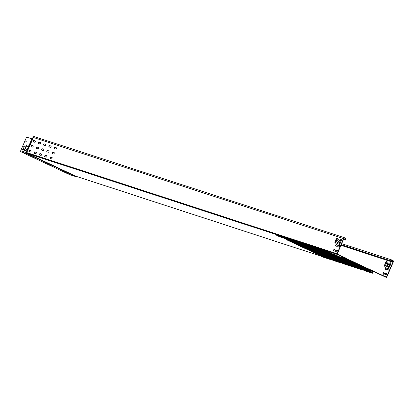 <?xml version="1.0" encoding="UTF-8"?>
<svg xmlns="http://www.w3.org/2000/svg" width="414" height="414" viewBox="0 0 414 414"><rect width="100%" height="100%" fill="white"/><g stroke="black" fill="none" stroke-linecap="round" stroke-linejoin="round"><path stroke-width="0.62" d="M26.325 149.992A0.906 0.461 -64.9 0 0 26.273 149.03A0.906 0.461 -64.9 0 0 26.242 149.019L25.596 148.807A0.637 0.326 115.1 0 1 25.58 148.802A0.637 0.326 115.1 0 1 25.539 148.119L26.211 146.561A0.637 0.326 115.1 0 1 26.775 146.075L27.552 146.328A0.637 0.326 -64.9 0 0 28.116 145.847A0.637 0.326 -64.9 0 0 28.074 145.164A0.637 0.326 -64.9 0 0 28.043 145.154L26.822 144.843A0.533 0.269 -64.9 0 0 26.361 145.252L24.421 149.759A0.533 0.269 -64.9 0 0 24.452 150.323A0.533 0.269 -64.9 0 0 24.467 150.329L25.528 150.675A0.906 0.461 -64.9 0 0 26.325 149.992M56.232 147.72A0.745 0.378 115.1 0 1 56.252 147.731A0.745 0.378 115.1 0 1 56.299 148.522A0.745 0.378 115.1 0 1 55.642 149.087L54.296 148.647A0.745 0.378 115.1 0 1 54.275 148.636A0.745 0.378 115.1 0 1 54.239 147.824A0.745 0.378 115.1 0 1 54.886 147.28L56.273 147.741M50.963 146.002A0.745 0.378 115.1 0 1 50.989 146.013A0.745 0.378 115.1 0 1 51.036 146.804A0.745 0.378 115.1 0 1 50.379 147.368L49.033 146.934A0.745 0.378 115.1 0 1 49.007 146.923A0.745 0.378 115.1 0 1 48.971 146.111A0.745 0.378 115.1 0 1 49.618 145.568L51.01 146.023M45.7 144.289A0.745 0.378 115.1 0 1 45.721 144.295A0.745 0.378 115.1 0 1 45.768 145.091A0.745 0.378 115.1 0 1 45.11 145.656L43.765 145.216A0.745 0.378 115.1 0 1 43.744 145.205A0.745 0.378 115.1 0 1 43.708 144.393A0.745 0.378 115.1 0 1 44.355 143.849L45.742 144.31M40.437 142.571A0.745 0.378 115.1 0 1 40.458 142.582A0.745 0.378 115.1 0 1 40.505 143.373A0.745 0.378 115.1 0 1 39.847 143.937L38.502 143.498A0.745 0.378 115.1 0 1 38.476 143.487A0.745 0.378 115.1 0 1 38.44 142.675A0.745 0.378 115.1 0 1 39.087 142.131L40.479 142.592M35.169 140.853A0.745 0.378 115.1 0 1 35.19 140.863A0.745 0.378 115.1 0 1 35.237 141.655A0.745 0.378 115.1 0 1 34.579 142.219L33.234 141.779A0.745 0.378 115.1 0 1 33.213 141.774A0.745 0.378 115.1 0 1 33.177 140.962A0.745 0.378 115.1 0 1 33.824 140.418L35.211 140.874M54.13 152.6A0.745 0.378 115.1 0 1 54.151 152.606A0.745 0.378 115.1 0 1 54.198 153.403A0.745 0.378 115.1 0 1 53.541 153.967L52.195 153.527A0.745 0.378 115.1 0 1 52.174 153.516A0.745 0.378 115.1 0 1 52.138 152.704A0.745 0.378 115.1 0 1 52.785 152.161L54.172 152.621M48.862 150.882A0.745 0.378 115.1 0 1 48.888 150.893A0.745 0.378 115.1 0 1 48.935 151.684A0.745 0.378 115.1 0 1 48.278 152.248L46.932 151.809A0.745 0.378 115.1 0 1 46.906 151.798A0.745 0.378 115.1 0 1 46.87 150.986A0.745 0.378 115.1 0 1 47.517 150.442L48.909 150.903M43.599 149.164A0.745 0.378 115.1 0 1 43.62 149.175A0.745 0.378 115.1 0 1 43.667 149.966A0.745 0.378 115.1 0 1 43.009 150.53L41.664 150.091A0.745 0.378 115.1 0 1 41.643 150.085A0.745 0.378 115.1 0 1 41.607 149.273A0.745 0.378 115.1 0 1 42.254 148.729L43.641 149.185M38.336 147.451A0.745 0.378 115.1 0 1 38.357 147.456A0.745 0.378 115.1 0 1 38.404 148.248A0.745 0.378 115.1 0 1 37.746 148.817L36.401 148.378A0.745 0.378 115.1 0 1 36.375 148.367A0.745 0.378 115.1 0 1 36.339 147.555A0.745 0.378 115.1 0 1 36.986 147.011L38.378 147.472M33.068 145.733A0.745 0.378 115.1 0 1 33.089 145.744A0.745 0.378 115.1 0 1 33.136 146.535A0.745 0.378 115.1 0 1 32.478 147.099L31.133 146.659A0.745 0.378 115.1 0 1 31.112 146.649A0.745 0.378 115.1 0 1 31.076 145.837A0.745 0.378 115.1 0 1 31.723 145.293L33.11 145.754M52.029 157.475A0.745 0.378 115.1 0 1 52.05 157.486A0.745 0.378 115.1 0 1 52.097 158.277A0.745 0.378 115.1 0 1 51.44 158.841L50.094 158.402A0.745 0.378 115.1 0 1 50.073 158.396A0.745 0.378 115.1 0 1 50.037 157.579A0.745 0.378 115.1 0 1 50.684 157.041L52.071 157.496M46.761 155.762A0.745 0.378 115.1 0 1 46.787 155.767A0.745 0.378 115.1 0 1 46.834 156.559A0.745 0.378 115.1 0 1 46.177 157.129L44.831 156.689A0.745 0.378 115.1 0 1 44.805 156.678A0.745 0.378 115.1 0 1 44.769 155.866A0.745 0.378 115.1 0 1 45.416 155.322L46.808 155.783M41.498 154.044A0.745 0.378 115.1 0 1 41.519 154.055A0.745 0.378 115.1 0 1 41.566 154.846A0.745 0.378 115.1 0 1 40.908 155.41L39.563 154.971A0.745 0.378 115.1 0 1 39.542 154.96A0.745 0.378 115.1 0 1 39.506 154.148A0.745 0.378 115.1 0 1 40.153 153.604L41.54 154.065M36.235 152.326A0.745 0.378 115.1 0 1 36.256 152.336A0.745 0.378 115.1 0 1 36.303 153.128A0.745 0.378 115.1 0 1 35.645 153.692L34.3 153.252A0.745 0.378 115.1 0 1 34.274 153.247A0.745 0.378 115.1 0 1 34.238 152.43A0.745 0.378 115.1 0 1 34.885 151.886L36.277 152.347M30.967 150.613A0.745 0.378 115.1 0 1 30.988 150.618A0.745 0.378 115.1 0 1 31.034 151.41A0.745 0.378 115.1 0 1 30.377 151.979L29.032 151.54A0.745 0.378 115.1 0 1 29.011 151.529A0.745 0.378 115.1 0 1 28.975 150.717A0.745 0.378 115.1 0 1 29.622 150.173L31.014 150.634M388.793 268.789A0.745 0.378 115.1 0 1 388.813 268.8A0.745 0.378 115.1 0 1 388.86 269.592A0.745 0.378 115.1 0 1 388.203 270.156L387.375 269.887A0.745 0.378 115.1 0 1 387.354 269.876A0.745 0.378 115.1 0 1 387.318 269.064A0.745 0.378 115.1 0 1 387.965 268.52L388.834 268.81M386.692 273.67A0.745 0.378 115.1 0 1 386.712 273.68A0.745 0.378 115.1 0 1 386.759 274.472A0.745 0.378 115.1 0 1 386.102 275.036L385.274 274.767A0.745 0.378 115.1 0 1 385.253 274.756A0.745 0.378 115.1 0 1 385.217 273.944A0.745 0.378 115.1 0 1 385.864 273.4L386.733 273.69M384.534 272.966A0.745 0.378 115.1 0 1 384.554 272.976A0.745 0.378 115.1 0 1 384.601 273.768A0.745 0.378 115.1 0 1 383.944 274.332L383.116 274.063A0.745 0.378 115.1 0 1 383.09 274.052A0.745 0.378 115.1 0 1 383.053 273.24A0.745 0.378 115.1 0 1 383.7 272.697L384.575 272.986M339.376 246.366A0.745 0.378 -64.9 0 0 339.335 245.574A0.745 0.378 -64.9 0 0 339.309 245.564L338.481 245.295A0.745 0.378 -64.9 0 0 337.834 245.838A0.745 0.378 -64.9 0 0 337.871 246.651A0.745 0.378 -64.9 0 0 337.891 246.661L338.724 246.93A0.745 0.378 -64.9 0 0 339.376 246.366M337.275 251.241A0.745 0.378 -64.9 0 0 337.234 250.449A0.745 0.378 -64.9 0 0 337.208 250.439L336.38 250.17A0.745 0.378 -64.9 0 0 335.733 250.713A0.745 0.378 -64.9 0 0 335.77 251.526L336.623 251.805A0.745 0.378 -64.9 0 0 337.275 251.241M335.117 250.537A0.745 0.378 -64.9 0 0 335.071 249.745A0.745 0.378 -64.9 0 0 335.05 249.735L334.222 249.466A0.745 0.378 -64.9 0 0 333.575 250.009A0.745 0.378 -64.9 0 0 333.612 250.822A0.745 0.378 -64.9 0 0 333.632 250.832L334.46 251.101A0.745 0.378 -64.9 0 0 335.117 250.537M343.485 239.499L345.059 240.011L345.312 239.427A0.957 0.823 -71.9 0 0 343.817 238.723L337.224 254.041L346.922 258.595L346.792 258.885L337.26 254.413A0.533 0.455 -71.9 0 1 337.058 253.73L343.568 238.609A1.278 1.097 -71.9 0 1 345.561 239.54L345.307 240.125L343.47 239.53M360.196 265.374L360.19 265.012L346.849 258.75M340.981 245.316L391.308 261.72L391.561 261.136A0.957 0.823 -71.9 0 1 393.052 261.834L386.453 277.152L360.371 265.12M354.922 263.677L340.541 256.897L343.175 257.756L372.352 271.449L369.718 270.59L354.922 263.677L354.927 263.294L342.668 257.544M370.354 270.513L355.59 263.609L355.103 263.402L354.984 263.692M340.991 245.285L391.059 261.607L391.313 261.017A1.278 1.097 -71.9 0 1 393.3 261.953L386.79 277.075A0.533 0.455 -71.9 0 1 386.164 277.37L346.792 258.885M32.623 138.193L32.985 137.36L343.568 238.609M337.601 238.386L336.877 238.148L335.826 239.758L334.807 242.816L335.542 243.168L337.607 238.386M338.75 244.213L339.475 244.451L340.525 242.842L341.54 239.67L340.717 239.515L338.75 244.213M336.882 243.437L337.7 243.592L338.285 242.112L337.462 241.957L336.882 243.437M339.563 240.084L338.114 239.608L337.519 240.974L338.973 241.45L339.563 240.084M337.462 244.959L336.013 244.488L335.418 245.854L336.872 246.325L337.462 244.959M36.328 152.393L35.133 152.005A0.745 0.378 -64.9 0 0 34.528 152.466A0.745 0.378 -64.9 0 0 34.45 153.304M31.06 150.68L29.87 150.287A0.745 0.378 -64.9 0 0 29.259 150.753A0.745 0.378 -64.9 0 0 29.187 151.586M337.622 238.428L337.027 238.345L335.475 241.321M335.656 241.403L335.407 241.29L335.666 241.517L335.04 243.002M341.56 239.711L340.965 239.628L338.978 244.286M338.305 242.154L337.71 242.071L337.11 243.51M339.589 240.125L338.362 239.727L337.746 241.046M339.408 245.631L338.73 245.409A0.745 0.378 -64.9 0 0 338.124 245.875A0.745 0.378 -64.9 0 0 338.047 246.708M337.488 245.005L336.261 244.607L335.645 245.926M337.306 250.506L336.629 250.289A0.745 0.378 -64.9 0 0 336.023 250.749A0.745 0.378 -64.9 0 0 335.945 251.588M335.143 249.802L334.471 249.585A0.745 0.378 -64.9 0 0 333.86 250.046A0.745 0.378 -64.9 0 0 333.787 250.884M41.591 154.112L40.401 153.723A0.745 0.378 -64.9 0 0 39.791 154.184A0.745 0.378 -64.9 0 0 39.718 155.022M46.86 155.83L45.664 155.436A0.745 0.378 -64.9 0 0 45.059 155.902A0.745 0.378 -64.9 0 0 44.981 156.735M52.123 157.543L50.932 157.154A0.745 0.378 -64.9 0 0 50.322 157.615A0.745 0.378 -64.9 0 0 50.249 158.453M33.161 145.8L31.971 145.412A0.745 0.378 -64.9 0 0 31.36 145.873A0.745 0.378 -64.9 0 0 31.288 146.711M38.43 147.519L37.234 147.125A0.745 0.378 -64.9 0 0 36.629 147.591A0.745 0.378 -64.9 0 0 36.551 148.424M43.693 149.231L42.502 148.843A0.745 0.378 -64.9 0 0 41.892 149.309A0.745 0.378 -64.9 0 0 41.819 150.142M48.961 150.95L47.765 150.561A0.745 0.378 -64.9 0 0 47.16 151.022A0.745 0.378 -64.9 0 0 47.082 151.86M54.224 152.668L53.033 152.274A0.745 0.378 -64.9 0 0 52.423 152.74A0.745 0.378 -64.9 0 0 52.35 153.578M35.262 140.92L34.072 140.532A0.745 0.378 -64.9 0 0 33.462 140.998A0.745 0.378 -64.9 0 0 33.389 141.831M40.531 142.639L39.335 142.25A0.745 0.378 -64.9 0 0 38.73 142.711A0.745 0.378 -64.9 0 0 38.652 143.549M45.794 144.357L44.603 143.963A0.745 0.378 -64.9 0 0 43.993 144.429A0.745 0.378 -64.9 0 0 43.92 145.267M51.062 146.07L49.866 145.681A0.745 0.378 -64.9 0 0 49.261 146.147A0.745 0.378 -64.9 0 0 49.183 146.98M56.325 147.788L55.134 147.4A0.745 0.378 -64.9 0 0 54.524 147.86A0.745 0.378 -64.9 0 0 54.451 148.698M384.627 273.033L383.949 272.81A0.745 0.378 -64.9 0 0 383.343 273.276A0.745 0.378 -64.9 0 0 383.266 274.109M386.785 273.737L386.112 273.514A0.745 0.378 -64.9 0 0 385.501 273.98A0.745 0.378 -64.9 0 0 385.429 274.813M386.966 268.231L385.739 267.832L385.129 269.157M388.886 268.857L388.213 268.639A0.745 0.378 -64.9 0 0 387.602 269.1A0.745 0.378 -64.9 0 0 387.53 269.938M389.067 263.356L387.84 262.957L387.23 264.277M387.789 265.384L387.193 265.302L386.588 266.74M391.044 262.942L390.449 262.859L388.456 267.516M387.106 261.658L386.51 261.576L384.958 264.546M385.139 264.634L384.72 264.349L386.262 261.457L387.09 261.731L385.118 266.316L384.296 266.161L384.891 264.515L385.144 264.748L384.523 266.233M388.958 267.677L388.223 267.325L390.2 262.74L391.018 262.895L390.593 264.706L388.958 267.677M387.09 266.901L386.355 266.549L387.038 265.105L387.773 265.457L387.09 266.901M387.592 262.838L389.046 263.309L388.549 264.598L387.002 264.204L387.499 262.921L387.84 262.957M385.491 267.718L386.95 268.303L386.355 269.555L384.906 269.084L385.398 267.796L385.739 267.832M376.756 272.598L376.631 272.893M344.96 237.859L34.372 136.615A1.278 1.097 108.1 0 0 32.985 137.36M337.26 254.413L26.874 153.273L26.708 152.714L32.701 139.161A0.916 0.466 115.1 0 0 32.634 138.178L32.085 138.7A0.404 0.347 108.1 0 0 31.961 138.866L26.563 137.106L20.7 150.717A0.849 0.73 -71.9 0 0 21.026 151.809L70.178 174.879A0.849 0.73 -71.9 0 0 70.323 174.931M24.059 147.953L23.567 147.901L22.63 150.122M28.152 145.236L27.07 144.962A0.533 0.269 -64.9 0 0 26.61 145.366L24.669 149.873A0.533 0.269 -64.9 0 0 24.638 150.386M26.351 149.087L25.844 148.926A0.637 0.326 115.1 0 1 25.828 148.916A0.637 0.326 115.1 0 1 25.808 148.905M25.021 146.132L24.312 145.899L23.955 146.634M27.122 141.252L26.413 141.019L26.056 141.759M32.701 139.161L32.085 138.7M76.445 176.374L75.933 176.618L76.005 176.261L320.053 255.816L76.052 176.281A0.533 0.455 -71.9 0 1 76.005 176.261L27.107 153.304A0.533 0.455 -71.9 0 1 26.9 152.621L337.058 253.73M70.251 174.91L75.933 176.618L26.072 153.221A0.424 0.357 -177.9 0 0 26.387 153.356L26.222 152.797L26.708 152.714L32.566 139.109A0.735 0.373 -64.9 0 0 32.52 138.328M76.217 176.333A0.533 0.445 -163.6 0 1 76.016 176.343L26.874 153.273L26.387 153.356L75.643 176.581M26.072 153.221L26.02 152.45L31.878 138.84M26.01 152.994L26.02 152.45L20.7 150.717M76.016 176.664L70.178 174.879M22.397 149.935L23.122 150.168L24.038 147.912L23.319 147.788L22.397 149.935L22.646 150.049M24.659 146.867L25 146.085L24.064 145.78L23.727 146.561L24.659 146.867M26.76 141.986L27.101 141.21L26.165 140.905L25.828 141.681L26.76 141.986M371.731 272.909L363.011 269.912L371.746 272.873M328.302 252.524L319.577 249.523L328.318 252.483M361.199 269.478L352.48 266.481L361.215 269.442M350.668 266.047L341.948 263.045L350.684 266.005M340.137 262.611L331.417 259.614L340.153 262.574M329.606 259.18L320.886 256.183L329.622 259.143M317.771 249.088L309.046 246.092L317.786 249.052M307.24 245.657L298.515 242.661L307.255 245.621M296.709 242.226L287.984 239.225L296.724 242.185M286.177 238.79L277.452 235.794L286.193 238.754M365.081 269.793L369.454 271.372L365.081 269.793M352.702 263.558L366.959 270.249L364.16 269.338L334.802 255.541L337.783 256.551L352.702 263.558M364.962 269.312L362.804 268.298M349.375 262.398L349.551 262.14L349.426 262.435M332.592 254.538L336.965 256.121L332.592 254.538M354.55 266.357L358.922 267.941L354.55 266.357M342.171 260.121L356.428 266.818L353.628 265.902L324.271 252.105L327.251 253.12L342.171 260.121M354.431 265.881L339.019 258.714M338.843 258.967L338.838 258.61L326.574 252.85L352.273 264.867M322.061 251.107L326.434 252.685L322.061 251.107M344.024 262.926L348.391 264.505L344.024 262.926M331.64 256.69L345.897 263.382L343.097 262.471L313.74 248.674L316.72 249.689L331.64 256.69M343.899 262.445L341.741 261.431M328.312 255.536L328.488 255.278L328.364 255.567M311.53 247.675L315.903 249.254L311.53 247.675M333.493 259.495L337.86 261.074L333.493 259.495M321.109 253.259L335.366 259.951L332.566 259.04L303.208 245.243L306.189 246.252L321.109 253.259M333.368 259.014L331.21 258M317.781 252.1L317.957 251.841L317.833 252.136M300.999 244.239L305.372 245.823L300.999 244.239M322.961 256.059L327.329 257.643L322.961 256.059M310.578 249.823L324.835 256.52L322.04 255.604L292.677 241.807L295.658 242.821L310.578 249.823M322.837 255.583L307.426 248.416M307.25 248.669L307.245 248.307L294.985 242.552L320.679 254.569M290.468 240.808L294.84 242.387L290.468 240.808M347.434 261.839L361.691 268.531L358.897 267.62L329.539 253.823L332.514 254.838L347.434 261.839M359.699 267.594L358.622 267.092M344.112 260.685L344.288 260.427L344.158 260.716M336.903 258.408L351.16 265.1L348.365 264.189L319.008 250.392L321.988 251.401L336.903 258.408M349.168 264.163L348.091 263.656M333.58 257.249L333.756 256.99L333.627 257.285M326.377 254.972L340.629 261.669L337.834 260.753L308.477 246.956L311.457 247.97L326.377 254.972M338.636 260.732L323.22 253.565M323.049 253.818L323.039 253.461L310.779 247.701L337.56 260.225M315.846 251.541L330.098 258.232L327.303 257.322L297.945 243.525L300.926 244.539L315.846 251.541M328.105 257.296L327.029 256.794M312.518 250.387L312.694 250.128L312.57 250.418M305.315 248.11L319.567 254.801L316.772 253.891L287.414 240.094L290.395 241.103L305.315 248.11M317.574 253.865L316.498 253.358M301.987 246.951L302.163 246.692L302.039 246.987M316.374 253.735L321.098 255.723L320.307 255.133A0.424 0.393 -59 0 0 320.643 255.107L321.921 255.64M321.771 255.557L321.574 255.666A0.424 0.393 121 0 1 321.233 255.692M332.214 259.195L326.925 257.182L331.63 259.154L330.838 258.569A0.424 0.393 -59 0 0 331.174 258.543L332.452 259.076M332.302 258.988L332.106 259.097A0.424 0.393 121 0 1 331.764 259.123M343.998 263.03L341.364 262A0.424 0.393 -59 0 0 341.705 261.974L342.983 262.507A0.424 0.393 -59 0 0 343.02 262.523L348.981 264.81A0.424 0.367 108.1 0 0 349.064 264.836M342.833 262.419L342.637 262.533A0.424 0.393 121 0 1 342.295 262.559M347.967 264.034L352.692 266.021L351.895 265.431A0.424 0.393 -59 0 0 352.236 265.405L353.515 265.938M353.365 265.855L353.163 265.964A0.424 0.393 121 0 1 352.826 265.99M365.06 269.897L362.426 268.867A0.424 0.393 -59 0 0 362.767 268.841L364.046 269.374M363.896 269.286L363.694 269.4A0.424 0.393 121 0 1 363.357 269.421M287.316 239.147L289.246 239.965M297.847 242.578L299.777 243.396M308.378 246.014L310.309 246.832M318.909 249.445L320.84 250.263M329.44 252.876L331.371 253.694M286.938 238.407L276.604 234.779L276.738 235.266A0.424 0.367 108.1 0 0 276.935 235.519L279.341 236.653A0.424 0.367 108.1 0 0 279.419 236.679M308 245.269L297.666 241.647L297.801 242.128A0.424 0.367 108.1 0 0 297.997 242.387L300.404 243.52A0.424 0.367 108.1 0 0 300.481 243.541M322.589 256.002L321.75 255.728M330.367 258.791L328.628 257.922M343.651 262.869L342.813 262.595M351.429 265.659L349.69 264.789M329.896 252.643L326.185 250.941L318.728 248.514L318.863 248.995A0.424 0.367 108.1 0 0 319.059 249.254L321.466 250.382A0.424 0.367 108.1 0 0 321.538 250.408M364.713 269.731L363.875 269.457M372.926 273.245L369.754 271.812A0.424 0.367 108.1 0 0 369.945 272.07L372.357 273.204A0.424 0.367 108.1 0 0 372.393 273.219L373.324 273.043L370.628 271.713L371.022 271.517L334.724 254.553L370.784 271.439M354.182 266.3L353.344 266.026M361.96 269.09L360.221 268.22M333.12 259.433L332.282 259.159M340.898 262.228L339.159 261.353M318.532 248.705L308.197 245.078L308.332 245.564A0.424 0.367 108.1 0 0 308.528 245.823L310.935 246.951A0.424 0.367 108.1 0 0 311.007 246.977M297.469 241.838L287.135 238.21L287.269 238.697A0.424 0.367 108.1 0 0 287.466 238.956L289.872 240.084A0.424 0.367 108.1 0 0 289.95 240.11M367.006 270.684A0.424 0.367 -71.9 0 1 366.933 270.663L370.044 271.672L368.626 270.922L335.009 255.231A0.424 0.367 -71.9 0 1 334.817 254.972L334.724 254.553L331.303 253.477L334.678 254.486M326.698 252.09L327.681 252.561M316.167 248.659L317.155 249.13M305.635 245.228L306.624 245.699M295.104 241.792L296.093 242.262M391.478 261.322L393.052 261.834M343.739 238.914L345.312 239.427M335.149 242.713L335.718 242.894M337.156 243.365L337.72 243.551M339.087 243.996L339.651 244.177M341.245 244.7L391.313 261.017M26.196 152.518L31.961 138.866M21.026 151.809L26.496 153.511M360.066 265.307L360.19 265.012M360.729 265.617L360.853 265.322M374.986 272.308L375.11 272.019M375.524 272.531L375.648 272.241M354.798 263.589L354.927 263.294M355.46 263.899L355.59 263.609M369.718 270.59L369.842 270.301M370.256 270.818L370.38 270.528M362.229 269.069L362.297 269.385A0.424 0.367 108.1 0 0 362.488 269.643L364.9 270.772A0.424 0.367 108.1 0 0 364.936 270.787L372.393 273.219A0.424 0.367 108.1 0 0 372.44 273.23M373.097 272.966L370.577 271.739M369.697 271.563L362.033 269.333L364.936 270.787A0.424 0.367 108.1 0 0 364.972 270.797M372.357 273.204L364.9 270.772M369.945 272.07L362.488 269.643M329.006 252.84A0.424 0.367 108.1 0 1 328.923 252.814L319.059 249.254M329.497 252.856L329.891 252.654L326.232 251.008L326.32 251.427L318.604 248.943L321.502 250.398L328.959 252.83L326.32 251.427A0.424 0.367 108.1 0 0 326.517 251.686M326.185 250.941L318.728 248.514M328.923 252.814L321.466 250.382M361.908 269.799A0.424 0.367 108.1 0 1 361.826 269.773L351.957 266.207L354.368 267.34A0.424 0.367 108.1 0 0 354.441 267.361M351.698 265.638L351.502 265.902L354.405 267.356L361.862 269.783L359.223 268.381A0.424 0.367 108.1 0 0 359.414 268.639M361.976 269.147L360.045 268.303M359.171 268.132L351.765 265.948A0.424 0.367 108.1 0 0 351.957 266.207M361.826 269.773L354.368 267.34M354.529 266.461L353.282 266.057M351.377 266.362A0.424 0.367 108.1 0 1 351.295 266.337L341.426 262.776L343.837 263.904A0.424 0.367 108.1 0 0 343.91 263.93M341.167 262.202L340.97 262.466L343.874 263.92L351.331 266.352L348.691 264.95A0.424 0.367 108.1 0 0 348.883 265.208M351.445 265.716L349.514 264.872M348.64 264.701L341.234 262.517A0.424 0.367 108.1 0 0 341.426 262.776M351.295 266.337L343.837 263.904M340.846 262.931A0.424 0.367 108.1 0 1 340.763 262.906L338.352 261.772L330.895 259.345L333.306 260.473A0.424 0.367 108.1 0 0 333.379 260.499M330.636 258.771L330.439 259.035L333.342 260.489L340.8 262.921L338.16 261.513A0.424 0.367 108.1 0 0 338.352 261.772M340.919 262.285L338.983 261.441M338.109 261.265L330.703 259.086A0.424 0.367 108.1 0 0 330.895 259.345M340.763 262.906L333.306 260.473M333.467 259.594L332.225 259.19M330.315 259.5A0.424 0.367 108.1 0 1 330.232 259.474L327.821 258.341L320.364 255.909L322.775 257.042A0.424 0.367 108.1 0 0 322.848 257.063M320.105 255.34L319.908 255.598L322.811 257.058L330.269 259.485L327.629 258.082A0.424 0.367 108.1 0 0 327.821 258.341M330.388 258.848L328.452 258.005M327.577 257.834L320.172 255.65A0.424 0.367 108.1 0 0 320.364 255.909M330.232 259.474L322.775 257.042M322.936 256.162L321.694 255.759M318.475 249.409A0.424 0.367 108.1 0 1 318.392 249.383L308.528 245.823M318.547 248.757L315.701 247.572L315.789 247.991L308.073 245.512L310.971 246.967L318.428 249.399L315.789 247.991A0.424 0.367 108.1 0 0 315.986 248.25M315.654 247.51L308.197 245.078M318.392 249.383L310.935 246.951M307.944 245.973A0.424 0.367 108.1 0 1 307.861 245.952L297.997 242.387M308.016 245.326L305.17 244.141L305.258 244.56L297.542 242.076L300.44 243.53L307.897 245.963L305.258 244.56A0.424 0.367 108.1 0 0 305.454 244.819M305.123 244.079L297.666 241.647M307.861 245.952L300.404 243.52M297.412 242.542A0.424 0.367 108.1 0 1 297.33 242.516L287.466 238.956M297.485 241.895L294.639 240.71L294.727 241.129L287.011 238.645L289.909 240.099L297.366 242.532L294.727 241.129A0.424 0.367 108.1 0 0 294.923 241.388M294.592 240.643L287.135 238.21M297.33 242.516L289.872 240.084M286.881 239.111A0.424 0.367 108.1 0 1 286.804 239.085L276.935 235.519M286.954 238.459L284.107 237.274L284.201 237.693L276.48 235.214L279.378 236.668L286.84 239.101L284.201 237.693A0.424 0.367 108.1 0 0 284.392 237.952M284.061 237.212L276.604 234.779M286.804 239.085L279.341 236.653M364.16 269.338L364.289 268.996M364.698 269.561L364.827 269.266M349.902 262.647L350.032 262.352M349.24 262.331L349.369 262.041M331.573 253.471L331.707 253.958A0.424 0.367 108.1 0 0 331.904 254.217L366.933 270.663M337.684 256.395A0.424 0.393 -59 0 0 338.026 256.369L338.492 256.147M337.86 256.499A0.424 0.393 -59 0 0 338.202 256.473L338.668 256.256M339.242 257.203L339.791 256.825M366.002 269.762L366.55 269.385M368.118 270.704L368.269 270.151M368.626 270.922L368.776 270.363M335.009 255.231L331.904 254.217M333.829 255.184L331.707 253.958L338.026 256.369L370.08 271.688A0.424 0.367 108.1 0 0 370.121 271.698M370.044 271.672A0.424 0.367 108.1 0 0 370.08 271.688L364.206 269.473L333.824 255.184M354.167 266.13L354.296 265.835M353.628 265.902L353.758 265.612M339.371 259.211L339.501 258.921M338.709 258.9L338.838 258.61M327.702 252.623L326.31 251.966M323.298 251.753L321.176 250.522A0.424 0.367 108.1 0 0 321.373 250.78L353.727 266.062L359.512 268.241A0.424 0.367 108.1 0 0 359.595 268.267M359.512 268.241L327.153 252.959L321.373 250.78M324.478 251.795A0.424 0.367 -71.9 0 1 324.286 251.536L358.664 267.547M321.119 250.263L324.229 251.288M327.153 252.959A0.424 0.393 -59 0 0 327.495 252.933L327.764 252.783M327.329 253.068A0.424 0.393 -59 0 0 327.671 253.042L327.883 252.923M328.711 253.766L329.006 253.606M325.388 252.68L323.293 251.753M355.471 266.331L355.75 266.181M325.399 252.69L352.174 265.255M359.036 267.718L360.092 268.282L359.549 268.256L356.438 267.242A0.424 0.367 -71.9 0 1 356.402 267.227M356.48 267.253A0.424 0.367 -71.9 0 1 356.438 267.242L352.159 265.25M343.636 262.693L343.765 262.404M343.097 262.471L343.227 262.181M328.845 255.78L328.97 255.485M328.178 255.469L328.307 255.174M317.171 249.192L315.784 248.535M314.857 249.249L310.645 247.091A0.424 0.367 108.1 0 0 310.842 247.349L343.02 262.523M348.981 264.81L316.622 249.528L310.842 247.349M313.947 248.364A0.424 0.367 -71.9 0 1 313.755 248.105L348.133 264.116M310.588 246.827L313.698 247.857M316.622 249.528A0.424 0.393 -59 0 0 316.964 249.502L317.233 249.352M316.803 249.637A0.424 0.393 -59 0 0 317.14 249.611L317.352 249.492M318.18 250.335L318.475 250.175M344.94 262.9L345.219 262.75M342.927 262.471A0.424 0.393 -59 0 0 342.968 262.497L314.868 249.254M348.51 264.282L349.561 264.851L349.018 264.825L345.907 263.811A0.424 0.367 -71.9 0 1 345.871 263.796M345.949 263.821A0.424 0.367 -71.9 0 1 345.907 263.811L342.968 262.497M333.11 259.262L333.234 258.967M332.566 259.04L332.696 258.745M318.314 252.349L318.438 252.054M317.652 252.033L317.776 251.743M306.639 245.761L305.253 245.098M302.236 244.886L300.114 243.66A0.424 0.367 108.1 0 0 300.31 243.918L332.665 259.195L338.45 261.374A0.424 0.367 108.1 0 0 338.533 261.4M338.45 261.374L306.091 246.097L300.31 243.918M303.415 244.928A0.424 0.367 -71.9 0 1 303.224 244.669L337.601 260.68M300.062 243.396L303.172 244.42M306.091 246.097A0.424 0.393 -59 0 0 306.432 246.071L306.702 245.921M306.272 246.201A0.424 0.393 -59 0 0 306.608 246.175L306.821 246.061M307.649 246.904L307.944 246.739M334.409 259.464L334.688 259.314M302.23 244.886L331.112 258.388M337.979 260.851L339.035 261.415L338.486 261.389L335.376 260.375A0.424 0.367 -71.9 0 1 335.34 260.365M335.418 260.385A0.424 0.367 -71.9 0 1 335.376 260.375L331.096 258.383M322.578 255.831L322.703 255.536M322.04 255.604L322.164 255.314M307.783 248.912L307.907 248.623M307.121 248.602L307.245 248.307M296.108 242.325L294.721 241.667M293.795 242.381L289.583 240.223A0.424 0.367 108.1 0 0 289.779 240.482L322.133 255.764L327.919 257.943A0.424 0.367 108.1 0 0 328.002 257.969M327.919 257.943L295.56 242.661L289.779 240.482M292.884 241.497A0.424 0.367 -71.9 0 1 292.693 241.238L327.07 257.249M289.531 239.965L292.641 240.989M295.56 242.661A0.424 0.393 -59 0 0 295.901 242.635L296.17 242.485M295.741 242.77A0.424 0.393 -59 0 0 296.082 242.744L296.289 242.625M297.117 243.468L297.412 243.308M323.877 256.033L324.157 255.883M293.805 242.392L320.581 254.957M327.448 257.42L328.504 257.984L327.955 257.958L324.845 256.944A0.424 0.367 -71.9 0 1 324.809 256.928M324.886 256.954A0.424 0.367 -71.9 0 1 324.845 256.944L320.565 254.952M359.455 267.516L358.622 267.139M359.435 267.842L359.559 267.553M358.897 267.62L359.021 267.33M344.639 260.929L344.764 260.634M343.977 260.618L344.101 260.323M331.386 253.746L329.368 252.897M329.466 252.892L329.347 253.275L332.52 254.62M362.426 268.867L328.059 253.032A0.424 0.393 121 0 1 328.007 253.006L328.933 253.565A0.424 0.393 -59 0 0 328.985 253.591L358.519 267.48M328.887 253.534A0.424 0.393 -59 0 0 328.933 253.565L329.596 253.901M328.059 253.032L328.985 253.591M329.316 253.446L328.007 253.006M327.836 252.778L327.634 252.395M332.892 254.977L362.881 268.774M361.82 268.557L362.1 268.407M348.924 264.08L348.091 263.708M338.398 260.649L337.56 260.277M327.867 257.218L327.029 256.84M317.336 253.782L316.498 253.409M348.904 264.411L349.028 264.116M348.365 264.189L348.49 263.894M334.108 257.498L334.233 257.203M333.446 257.182L333.57 256.892M320.855 250.315L318.842 249.461M318.935 249.456L318.816 249.839L321.988 251.189M351.895 265.431L322.361 251.541L317.528 249.601A0.424 0.393 121 0 1 317.476 249.575L318.402 250.134A0.424 0.393 -59 0 0 318.454 250.159L347.988 264.049M318.356 250.097A0.424 0.393 -59 0 0 318.402 250.134L319.065 250.47M317.528 249.601L318.454 250.159M319.039 250.454L347.977 264.044L353.277 266.062M318.785 250.009L317.476 249.575M317.305 249.347L317.103 248.964M322.361 251.541L352.35 265.343M351.289 265.12L351.569 264.976M338.373 260.98L338.497 260.685M337.834 260.753L337.959 260.463M323.577 254.061L323.701 253.772M322.915 253.751L323.039 253.461M310.324 246.884L308.311 246.03M308.404 246.025L308.285 246.408L311.457 247.753M341.364 262L311.83 248.11L306.997 246.17A0.424 0.393 121 0 1 306.945 246.144L307.871 246.703A0.424 0.393 -59 0 0 307.923 246.728L337.457 260.613M307.825 246.666A0.424 0.393 -59 0 0 307.871 246.703L308.534 247.034M306.997 246.17L307.923 246.728M308.254 246.578L306.945 246.144M306.774 245.916L306.572 245.533M311.83 248.11L341.824 261.907M340.758 261.689L341.038 261.539M327.841 257.544L327.966 257.254M327.303 257.322L327.427 257.032M313.046 250.63L313.175 250.335M312.384 250.32L312.508 250.025M299.793 243.448L297.78 242.599M297.873 242.588L297.754 242.977L300.926 244.322M330.838 258.569L296.465 242.733A0.424 0.393 121 0 1 296.414 242.707L297.34 243.266A0.424 0.393 -59 0 0 297.392 243.292L326.925 257.182M297.293 243.235A0.424 0.393 -59 0 0 297.34 243.266L298.002 243.603M296.465 242.733L297.392 243.292M297.723 243.147L296.414 242.707M296.243 242.48L296.041 242.097M301.299 244.679L331.293 258.476M330.227 258.258L330.507 258.108M317.31 254.113L317.44 253.818M316.772 253.891L316.896 253.596M302.515 247.199L302.644 246.904M301.853 246.884L301.982 246.594M289.267 240.016L287.249 239.163M287.342 239.157L287.228 239.54L290.395 240.891M320.307 255.133L290.768 241.243L285.934 239.302A0.424 0.393 121 0 1 285.883 239.276L286.809 239.835A0.424 0.393 -59 0 0 286.861 239.861L316.399 253.751M286.762 239.799A0.424 0.393 -59 0 0 286.809 239.835L287.445 240.156M285.934 239.302L286.861 239.861M287.192 239.711L285.883 239.276M285.712 239.049L285.51 238.666M290.768 241.243L320.762 255.045M319.696 254.822L319.975 254.677M287.461 240.167L316.384 253.746L321.683 255.764M392.7 260.271L341.7 243.644M340.106 243.127L339.537 242.94M338.176 242.495L337.607 242.314M336.168 241.843L335.604 241.657M76.424 176.421L76.554 176.157M360.247 265.405L360.377 265.115M362.033 269.333L361.914 268.934M318.604 248.943L318.475 248.519M351.502 265.902L351.382 265.503M340.97 262.466L340.851 262.072M330.439 259.035L330.32 258.636M319.908 255.598L319.789 255.205M308.073 245.512L307.928 245.057M297.542 242.076L297.412 241.652M287.011 238.645L286.881 238.221M276.48 235.214L276.35 234.785M331.303 253.477L331.433 253.906M338.895 259.004L339.019 258.709M320.902 250.47L320.803 250.139M310.371 247.039L310.272 246.703M299.845 243.603L299.741 243.272M307.302 248.705L307.426 248.41M289.314 240.172L289.21 239.841M358.508 267.475L329.58 253.896M323.096 253.854L323.225 253.559M337.446 260.608L308.518 247.029M326.915 257.177L297.987 243.598"/></g></svg>
